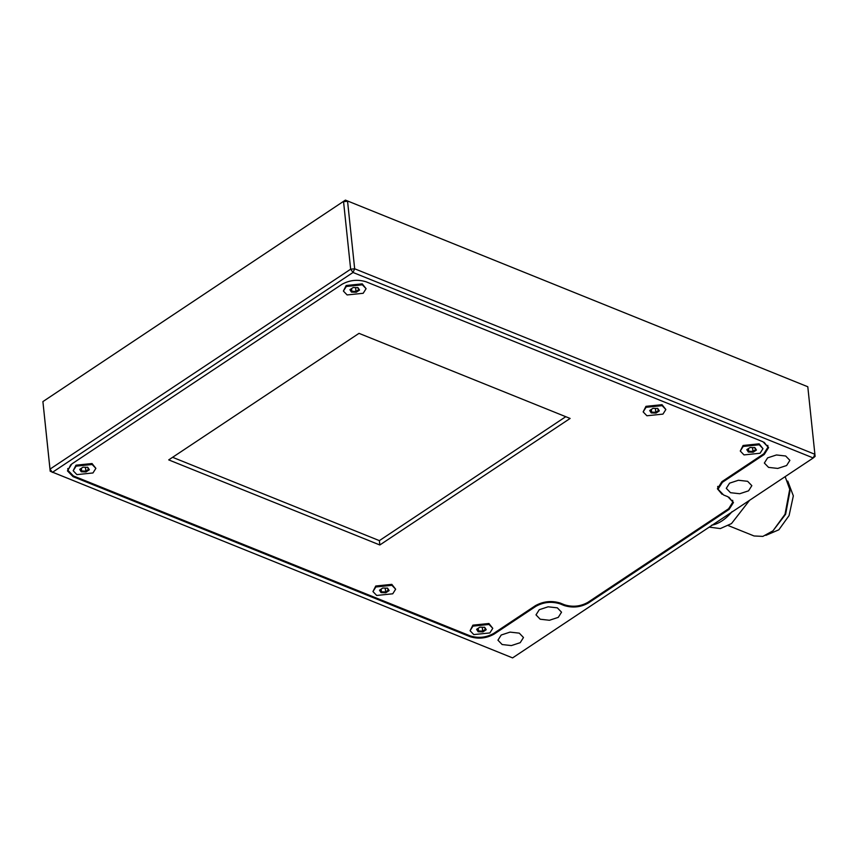 <?xml version="1.0" encoding="UTF-8"?>
<svg xmlns="http://www.w3.org/2000/svg" width="858" height="858" viewBox="0 0 858 858"><rect width="100%" height="100%" fill="white"/><g stroke="black" fill="none" stroke-linecap="round" stroke-linejoin="round"><path stroke-width="1.29" d="M478.12 631.724L482.936 631.906L486.229 629.708L484.716 627.337L479.901 627.155L476.608 629.354L478.12 631.724L478.507 630.941L477.198 628.893M482.936 631.906L482.679 631.102L478.507 630.941L478.228 628.27M486.229 629.708L485.542 629.204L482.679 631.102L482.282 627.241M484.223 627.144L485.542 629.204M489.028 624.463L472.973 626.125L470.066 630.727L473.809 634.588L489.864 632.936L492.771 628.335L489.028 624.463M470.066 630.727L472.876 625.16L488.931 623.498L492.771 628.335M651.222 412.902L656.027 413.084L659.33 410.885L657.807 408.515L652.992 408.333L649.699 410.532L651.222 412.902L651.608 412.13L650.289 410.07M656.027 413.084L655.78 412.28L651.608 412.13L651.329 409.448M659.33 410.885L658.633 410.381L655.78 412.28L655.373 408.429M657.314 408.322L658.633 410.381M662.129 405.652L646.063 407.303L643.157 411.904L646.9 415.765L662.955 414.114L665.862 409.513L662.129 405.652M643.157 411.904L645.967 406.338L662.022 404.686L665.862 409.513M351.437 292.074L356.252 292.246L359.545 290.058L358.033 287.687L353.217 287.505L349.914 289.693L351.437 292.074L351.823 291.291L350.504 289.243M356.252 292.246L355.995 291.452L351.823 291.291L351.544 288.62M359.545 290.058L358.859 289.554L355.995 291.452L355.587 287.591M357.539 287.494L358.859 289.554M362.344 284.813L346.289 286.475L343.382 291.066L347.125 294.938L363.181 293.286L366.087 288.685L362.344 284.813M343.382 291.066L346.182 285.51L362.248 283.848L366.087 288.685M379.826 544.98L168.715 459.888L359.009 333.354L570.12 418.447L379.826 544.98L379.375 540.637L565.765 416.698M172.608 457.303L379.375 540.637M728.968 497.211L732.839 502.091L728.624 508.751L587.816 602.391C580.383 606.499 572.618 607.303 564.532 604.793L560.306 603.088C551.662 600.407 543.371 601.265 535.424 605.662L493.565 633.504C486.121 637.612 478.367 638.416 470.281 635.907L73.391 475.933L67.964 470.323L70.742 464.746M764.103 442.278L767.985 447.157L763.77 453.818L721.91 481.66L717.395 488.781L722.039 494.262M740.272 451.04L743.082 445.484L759.137 443.822L762.976 448.659L759.233 444.787L743.178 446.45L740.272 451.04L744.015 454.912L760.07 453.249L762.976 448.659M372.951 591.58L375.761 586.014L391.816 584.362L395.656 589.189L391.913 585.328L375.858 586.979L372.951 591.58L376.694 595.452L392.75 593.79L395.656 589.189M73.177 470.752L75.976 465.186L92.031 463.534L95.882 468.361L92.138 464.5L76.083 466.151L73.177 470.752L76.909 474.613L92.964 472.962L95.882 468.361M519.283 633.15L523.487 637.505L520.216 642.674L511.379 645.581L502.155 644.54L497.94 640.186L501.211 635.017L510.049 632.11L519.283 633.15M785.681 456.006L789.886 460.349L786.614 465.529L777.777 468.425L768.553 467.385L764.349 463.041L767.62 457.861L776.458 454.965L785.681 456.006M557.335 607.839L561.54 612.194L558.268 617.363L549.431 620.27L540.208 619.229L536.003 614.875L539.274 609.706L548.112 606.799L557.335 607.839M747.618 481.306L751.833 485.66L748.562 490.83L739.725 493.736L730.501 492.696L726.286 488.341L729.557 483.172L738.395 480.266L747.618 481.306M469.852 635.735L469.948 636.636L73.059 476.662L67.45 470.86L71.804 463.964L342.01 284.288C349.71 280.04 357.732 279.204 366.098 281.799L762.987 441.773L768.596 447.576L764.242 454.472L722.382 482.314L722.286 481.402M729 508.494L729.096 509.405L588.288 603.045L588.191 602.144M729.096 509.405L733.461 502.509L727.852 496.707L723.626 495.012L718.017 489.21L722.382 482.314M564.103 604.622L564.199 605.534L559.984 603.828L559.888 602.927M564.199 605.534C572.565 608.129 580.598 607.292 588.288 603.045M535.8 605.416L535.896 606.316C543.586 602.059 551.619 601.233 559.984 603.828M535.896 606.316L494.036 634.148L493.94 633.247M469.948 636.636C478.314 639.231 486.347 638.406 494.036 634.148M807.796 386.754L345.409 200.107L807.796 386.754L814.896 454.29L354.665 268.79L347.565 201.255L343.554 201.673L350.654 269.197L50 469.122L42.9 401.598L345.409 200.107L42.9 401.598L50.204 471.246L50 469.122L52.359 472.393L353.013 272.469L813.245 457.968L512.591 657.893L50.204 471.246M350.654 269.197L354.665 268.79L353.013 272.469L350.654 269.197M813.245 457.968L814.896 454.29L815.1 456.402L813.245 457.968M709.234 527.134L720.345 528.571L731.488 523.584L749.592 500.289M711.614 525.225C718.779 523.873 725.611 519.337 732.11 511.593M772.961 530.834L785.617 514.264L789.928 491.355L789.725 489.264L785.027 514.253L772.961 530.834L762.88 536.389L754.064 535.971L728.313 525.589M785.156 476.64L789.725 489.264M765.883 535.36L778.85 529.794L789.092 515.551L793.339 495.86L787.751 481.091M87.334 467.17L88.642 469.229L85.789 471.128L81.617 470.978L81.338 468.296M86.047 471.932L89.339 469.734L87.816 467.363L83.012 467.181L79.708 469.38L81.231 471.75L86.047 471.932L85.382 467.278M81.231 471.75L81.617 470.978L80.298 468.918M89.339 469.734L88.642 469.229M754.429 447.468L755.748 449.528L752.895 451.426L748.723 451.265L748.433 448.584M753.142 452.22L756.445 450.032L754.922 447.661L750.106 447.479L746.814 449.667L748.326 452.037L753.142 452.22L752.487 447.565M748.326 452.037L748.723 451.265L747.404 449.217M756.445 450.032L755.748 449.528M387.108 588.009L388.427 590.057L385.574 591.956L381.402 591.805L381.113 589.124M385.821 592.76L389.124 590.572L387.601 588.191L382.786 588.02L379.493 590.207L381.006 592.578L385.821 592.76L385.167 588.105M381.006 592.578L381.402 591.805L380.083 589.746M389.124 590.572L388.427 590.057M764.146 453.56L764.242 454.472M73.059 476.662L72.962 475.75M67.964 470.323L67.771 468.511M767.985 447.157L767.792 445.345M732.839 502.091L732.646 500.278M718.017 489.21L717.717 486.389"/></g></svg>
